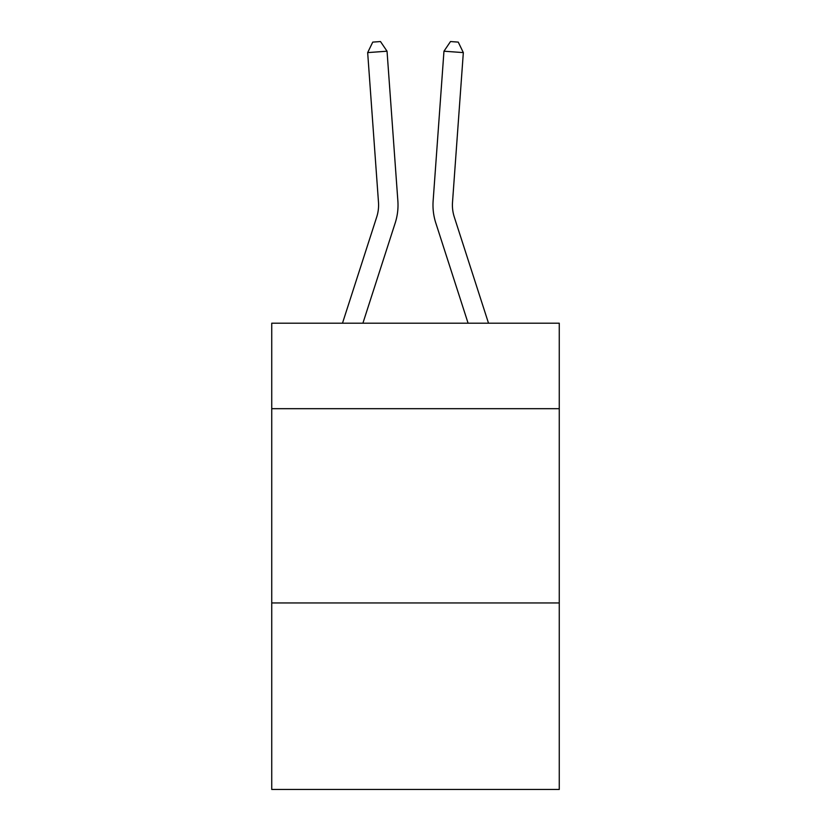<?xml version="1.0" encoding="UTF-8"?>
<svg xmlns="http://www.w3.org/2000/svg" width="831" height="831" viewBox="0 0 831 831"><rect width="100%" height="100%" fill="white"/><g stroke="black" fill="none" stroke-linecap="round" stroke-linejoin="round"><path stroke-width="1.25" d="M559.263 408.686L559.263 323.207L271.737 323.207L271.737 408.686L559.263 408.686L559.263 789.45L271.737 789.45L271.737 408.686M559.263 602.953L271.737 602.953M395.203 222.978L362.898 323.207L395.203 222.978A58.284 58.284 142.8 0 0 397.862 200.884L387.038 51.21L397.862 200.884L387.038 51.21L397.862 200.884L387.038 51.21L367.666 52.602L372.745 42.111L380.494 41.55L387.038 51.21M376.713 217.016A38.849 38.849 -37.2 0 0 378.489 202.286A38.849 38.849 -37.2 0 1 376.713 217.016A38.849 38.849 -37.2 0 0 378.489 202.286A38.849 38.849 -37.2 0 1 376.713 217.016L342.486 323.207L376.713 217.016A38.849 38.849 -39.6 0 0 378.489 202.286L367.666 52.602M454.287 217.016A38.849 38.849 37.2 0 1 452.511 202.286A38.849 38.849 37.2 0 0 454.287 217.016A38.849 38.849 37.2 0 1 452.511 202.286A38.849 38.849 37.2 0 0 454.287 217.016L488.514 323.207L454.287 217.016A38.849 38.849 39.6 0 1 452.511 202.286L463.334 52.602L443.962 51.21L433.138 200.884A58.284 58.284 -142.8 0 0 435.797 222.978L468.102 323.207L435.797 222.978M443.962 51.21L433.138 200.884L443.962 51.21L433.138 200.884L443.962 51.21L450.506 41.55L458.255 42.111L463.334 52.602"/></g></svg>
